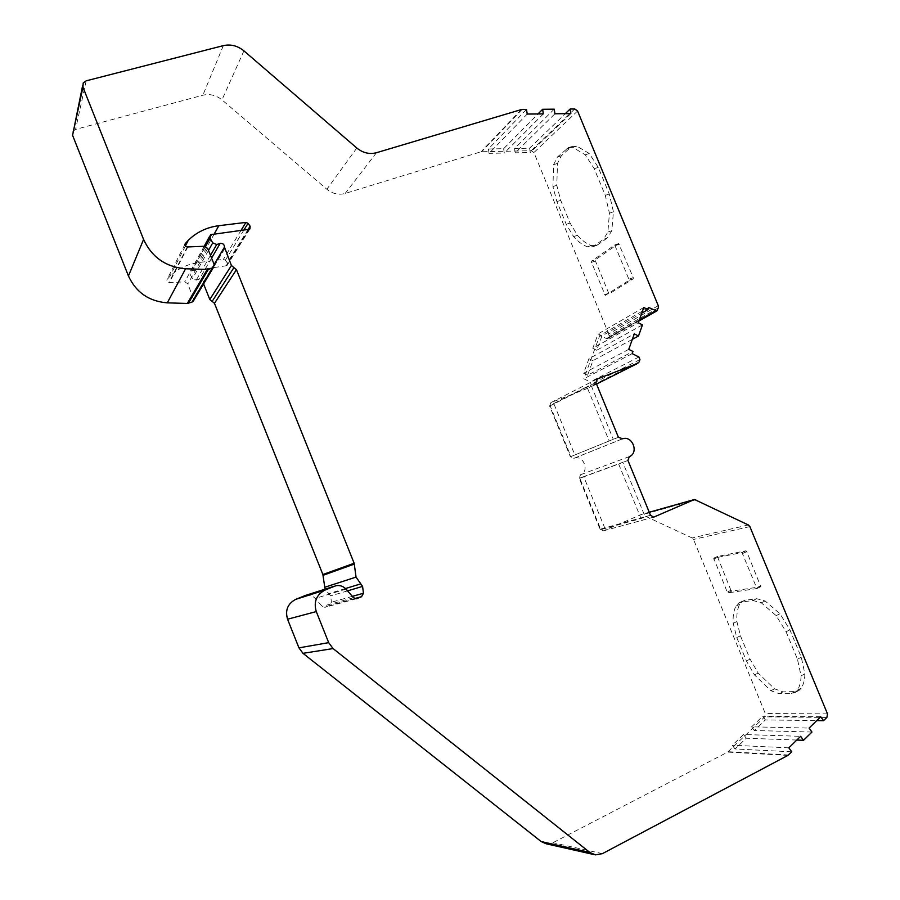 <?xml version="1.0" encoding="UTF-8"?>
<svg xmlns="http://www.w3.org/2000/svg" width="900" height="900" viewBox="0 0 900 900"><rect width="100%" height="100%" fill="white"/><g stroke="black" fill="none" stroke-linecap="round" stroke-linejoin="round"><path stroke-width="0.67" stroke-dasharray="4.5 3.38" d="M526.5 109.406L488.407 148.984L503.629 148.691L537.998 113.962M554.22 109.17L514.564 148.489L529.594 148.208L565.312 113.681M72.821 131.434L75.578 129.398L202.849 95.22C209.745 93.623 216.112 95.175 221.963 99.866L326.869 189.248C332.561 193.792 338.67 195.199 345.173 193.455L481.084 151.763L531.225 150.705L533.914 152.561L608.715 333.889L608.783 335.902L607.23 338.85L599.681 335.644L583.852 378.799L590.153 381.915L591.143 384.311L590.366 386.438L589.05 387.81L550.924 402.593L549.63 406.069L570.386 456.761L574.358 458.19C583.639 454.838 589.77 471.386 580.489 474.75L579.206 478.294L600.075 529.234L603.034 530.966L641.531 514.406L692.123 537.952L693.506 539.449L765.326 713.543L764.73 716.85L727.673 752.096L552.926 842.715L546.379 843.84M650.509 515.284L645.165 516.769L622.778 462.33L583.729 476.64L604.744 527.94L645.165 516.769L641.07 518.546L600.84 529.627L579.803 478.26L618.66 464.029L641.07 518.546M570.386 456.761L574.841 454.961L553.928 403.909L591.041 385.166L613.316 439.324L570.915 456.548L609.188 440.989L586.901 386.764L549.979 405.439L570.915 456.548M632.351 339.334L592.898 360.697L587.576 375.221L632.959 351.473M632.194 353.632L583.852 378.799M648.697 307.496L599.681 335.644M642.465 324.9L596.711 350.257L601.976 335.902L641.745 313.155M796.826 740.048L746.258 738.214L735.019 748.957L791.719 751.815M811.957 732.038L754.312 730.519L765.383 719.933L816.773 720.596M305.73 595.35L305.82 595.327C309.488 594.664 312.615 595.699 315.202 598.444L322.2 606.364L324.923 607.309L329.636 605.396L331.425 602.224L330.626 595.901L325.058 589.174M203.58 283.916L203.411 282.454C203.276 279.945 201.926 278.831 199.373 279.113L196.222 280.125L192.521 278.629L190.102 274.365L190.519 271.024L226.114 265.781L227.104 265.331L227.284 262.879L225.349 260.224L223.38 259.369L198.225 262.642C187.132 264.184 177.683 268.762 169.875 276.39L167.119 279.416C166.331 281.137 166.928 282.195 168.907 282.611L184.748 281.846L187.875 283.838L193.849 300.184M595.012 260.032L609.019 294.019L633.217 278.798L633.274 277.639L618.683 243.574L595.012 260.032L591.165 261.371L614.722 244.946L629.269 280.215L605.216 295.391L591.165 261.371M607.41 237.971L596.846 245.351L591.39 245.475C586.688 243.889 582.041 240.502 577.44 235.316L570.071 223.02L560.711 200.351L556.796 185.31L557.494 163.417L561.364 155.745L570.105 147.836L572.377 146.407L576.776 146.115L589.286 153.518L598.252 167.4L609.278 194.006L613.44 211.826L611.809 230.726L607.41 237.971L603.472 239.321L607.849 232.088L609.446 213.176L605.261 195.334L594.225 168.705L585.259 154.789L572.783 147.375L568.395 147.645L557.449 156.971L553.601 164.655L552.949 186.547L556.875 201.611L566.246 224.303L573.615 236.621C578.205 241.819 582.851 245.216 587.531 246.803L592.965 246.69L603.472 239.321M730.946 590.31L717.39 556.493L745.864 550.822L746.73 551.621L760.826 586.71L731.779 591.12L730.946 590.31L727.222 592.065L728.044 592.864L756.911 588.555L742.016 552.577L713.722 558.169L727.222 592.065M804.904 673.886C804.735 679.86 803.509 684.619 801.214 688.185L799.076 690.413L795.116 691.594L782.989 691.852L774.574 688.849L758.149 673.054L750.071 659.126L740.441 635.794L736.898 621.562C736.481 614.52 737.404 608.783 739.665 604.35L742.444 601.234L745.133 600.289L756.675 598.702L765.101 600.975L779.985 613.755L789.919 629.842L801.293 657.27L804.904 673.886L801.079 675.821L797.445 659.194L786.06 631.721L776.137 615.623L761.276 602.798L752.873 600.514L741.375 602.066L738.697 603.011L735.93 606.116C733.68 610.549 732.78 616.286 733.207 623.329L736.762 637.571L746.404 660.938L754.481 674.876L770.873 690.727L779.265 693.742L791.347 693.518L795.296 692.336L797.423 690.12C799.706 686.565 800.921 681.795 801.079 675.821M754.312 730.519L751.635 726.817L809.1 728.077M765.383 719.933L762.727 716.254L751.635 726.817M820.721 716.749L762.727 716.254M746.258 738.214L743.569 734.512L800.64 736.324M735.019 748.957L732.319 745.245L743.569 734.512M788.839 747.832L732.319 745.245M596.711 350.257L592.785 348.289L638.303 322.762M601.976 335.902L598.061 333.923L592.785 348.289M643.781 307.485L598.061 333.923M592.898 360.697L588.96 358.729L634.309 333.877M587.576 375.221L583.616 373.252L588.96 358.729M628.762 349.358L583.616 373.252M618.401 437.254L609.188 440.989M549.63 406.069L553.928 403.909L549.979 405.439M595.957 382.68L586.901 386.764M627.941 460.429L618.66 464.029M579.206 478.294L583.729 476.64L579.803 478.26M600.075 529.234L604.744 527.94L600.84 529.627M514.564 148.489L515.216 152.82L554.94 113.782M529.594 148.208L530.246 152.528L515.216 152.82M570.859 113.625L530.246 152.528M488.407 148.984L489.06 153.349L527.209 114.064M503.629 148.691L504.281 153.045L489.06 153.349M543.352 113.906L504.281 153.045M574.706 108.979L531.225 150.705M522.056 109.451L481.736 151.661M788.479 754.988L728.212 751.714M826.898 717.424L764.73 716.85M787.905 755.404L727.673 752.096M602.404 853.639L552.926 842.715M345.994 589.117L315.202 598.444M353.554 597.724L322.2 606.364M356.31 598.781L325.485 607.14M354.713 598.556L329.636 605.396M352.361 596.363L331.425 602.224M347.535 590.873L330.626 595.901M345.442 588.544L328.973 593.561M224.685 248.704L203.591 283.939M214.144 264.454L203.411 282.454M211.601 258.097L199.373 279.113M210.499 255.33L196.222 280.125M208.507 250.357L192.521 278.629M205.571 246.442L190.102 274.365M212.265 233.854L192.105 270.27M248.884 229.331L226.114 265.781M248.13 229.421L227.284 262.879M243.979 229.939L225.349 260.224M241.099 230.287L223.38 259.369M214.436 233.584L198.225 262.642M184.95 244.26L167.119 279.416M187.279 246.96L168.907 282.611M187.83 246.938L169.414 282.589M204.356 246.274L184.748 281.846M207.743 248.456L187.875 283.838M214.076 264.285L193.714 298.474M86.175 80.831L75.578 129.398M223.346 45.63L202.849 95.22M243.911 50.85L221.963 99.866M356.816 148.028L326.869 189.248M376.447 152.73L345.173 193.455M521.37 109.552L481.084 151.763M577.575 111.004L533.914 152.561M658.271 305.685L608.715 333.889M658.361 307.845L608.783 335.902M657.574 310.072L608.018 337.984M639.315 319.939L605.891 338.782M638.91 357.019L590.153 381.915M639.967 359.595L591.143 384.311M639.158 361.879L590.366 386.438M596.52 384.064L589.05 387.81M596.869 379.17L550.924 402.593M622.035 439.02L573.784 458.392M629.28 456.626L580.489 474.75M653.467 517.185L603.45 530.831M649.26 512.246L641.137 514.53M696.105 499.702L643.05 514.586M748.373 524.97L692.123 537.952M749.857 526.601L693.506 539.449M827.494 713.869L765.326 713.543M801.214 688.185L797.423 690.12M795.116 691.594L791.347 693.518M782.989 691.852L779.265 693.742M774.574 688.849L770.873 690.727M758.149 673.054L754.481 674.876M750.071 659.126L746.404 660.938M740.441 635.794L736.762 637.571M736.898 621.562L733.207 623.329M739.665 604.35L735.93 606.116M745.133 600.289L741.375 602.066M756.675 598.702L752.873 600.514M765.101 600.975L761.276 602.798M779.985 613.755L776.137 615.623M789.919 629.842L786.06 631.721M801.293 657.27L797.445 659.194M717.367 557.426L713.633 559.136M717.469 556.47L713.722 558.169M745.864 550.822L742.016 552.577M746.73 551.621L742.883 553.387M760.86 585.765L757.035 587.565M760.736 586.744L756.911 588.555M731.779 591.12L728.044 592.864M598.106 244.631L594.225 245.97M591.39 245.475L587.531 246.803M577.44 235.316L573.615 236.621M570.071 223.02L566.246 224.303M560.711 200.351L556.875 201.611M556.796 185.31L552.949 186.547M557.494 163.417L553.601 164.655M561.364 155.745L557.449 156.971M570.105 147.836L566.145 149.074M576.776 146.115L572.783 147.375M589.286 153.518L585.259 154.789M598.252 167.4L594.225 168.705M609.278 194.006L605.261 195.334M613.44 211.826L609.446 213.176M611.809 230.726L607.849 232.088M594.99 261.146L591.143 262.496M608.31 293.389L604.474 294.772M633.217 278.798L629.269 280.215M633.274 277.639L629.325 279.056M619.414 244.192L615.454 245.576M618.649 243.596L614.689 244.969L618.683 243.574M595.406 854.887L593.73 854.505M335.88 585.72L305.82 595.327M356.49 598.748L324.923 607.309M210.555 234.653L209.745 236.115M204.143 246.285L190.519 271.024M249.953 228.847L227.104 265.331M185.355 246.049L169.875 276.39M83.194 82.991L82.597 85.793M638.933 321.007L607.23 338.85M621.832 439.088L573.604 458.46M622.643 438.806L574.358 458.19M653.681 517.151L603.034 530.966M649.249 512.235L641.531 514.406M795.296 692.336L799.076 690.413M738.697 603.011L742.444 601.234M713.655 558.202L717.39 556.493M757.001 588.521L760.826 586.71M592.965 246.69L596.846 245.351M568.395 147.645L572.377 146.407"/><path stroke-width="1.35" d="M537.998 113.962L542.632 109.271L543.352 113.906L527.209 114.064L526.5 109.406L521.37 109.552L376.447 152.73C369.484 154.53 362.936 152.966 356.816 148.028L243.911 50.85C237.611 45.754 230.76 44.01 223.346 45.63L86.175 80.831L83.194 82.991L82.935 87.142L72.574 135.293L82.597 85.793M542.632 109.271L554.22 109.17L554.94 113.782L570.859 113.625L570.127 109.024L574.706 108.979L577.575 111.004L658.271 305.685L658.361 307.845L656.741 310.984L648.697 307.496L647.933 309.611L643.781 307.485L638.303 322.762L642.465 324.9L638.494 336.004L634.309 333.877L628.762 349.358L632.959 351.473L632.194 353.632L638.91 357.019L639.967 359.595L639.158 361.879L637.774 363.341L597.308 378.945L595.957 382.68L618.401 437.254L622.643 438.806C632.498 435.251 639.135 453.06 629.28 456.626L627.941 460.429L650.509 515.284L653.681 517.151L694.485 499.5L748.373 524.97L749.857 526.601L827.494 713.869L826.898 717.424L823.567 720.686L820.721 716.749L809.1 728.077L811.957 732.038L803.509 740.295L800.64 736.324L788.839 747.832L791.719 751.815L787.905 755.404L602.404 853.639L595.406 854.887L589.804 852.424L333.067 648.574L328.68 642.645L316.282 611.584C313.481 601.886 316.395 594.72 325.012 590.062L335.88 585.72C339.817 585.011 343.192 586.148 345.994 589.117L353.554 597.724L356.49 598.748L361.564 596.689L363.465 593.258L362.576 586.406L356.051 577.091L354.15 563.254L236.453 269.685L231.412 265.5L224.482 247.095C224.336 244.395 222.874 243.18 220.118 243.461L216.72 244.519L212.737 242.876L210.116 238.264L210.555 234.653L248.884 229.331L249.953 228.847L250.132 226.215L248.04 223.346L245.914 222.401L218.846 225.697C206.888 227.25 196.706 232.099 188.314 240.266L185.333 243.495C184.5 245.34 185.141 246.499 187.279 246.96L204.356 246.274L207.743 248.456L214.076 264.285L213.356 267.593L208.271 269.471L185.58 268.785C165.814 267.03 151.819 257.254 143.584 239.434L82.935 87.142M565.312 113.681L570.127 109.024M641.745 313.155L647.933 309.611M638.494 336.004L632.351 339.334M816.773 720.596L823.567 720.686M803.509 740.295L796.826 740.048M593.73 854.505L546.379 843.84L541.159 841.556L302.996 653.332L298.946 647.865L287.55 619.222C284.974 610.29 287.707 603.664 295.718 599.355L305.73 595.35M325.058 589.174L322.875 574.526L214.459 303.322L209.801 299.475L203.58 283.916M193.849 300.184L192.026 302.119L187.301 303.457L167.287 302.85C148.984 301.365 136.046 292.41 128.453 275.974L72.574 135.293M589.804 852.424L541.159 841.556M333.067 648.574L302.996 653.332M328.68 642.645L298.946 647.865M316.282 611.584L287.55 619.222M325.012 590.062L295.718 599.355M334.125 586.271L304.2 595.834M357.098 598.567L356.31 598.781M361.564 596.689L354.713 598.556M363.465 593.258L352.361 596.363M362.576 586.406L347.535 590.873M360.799 583.864L345.442 588.544M356.051 577.091L324.596 587.306M354.364 564.075L323.077 575.291M354.15 563.254L322.875 574.526M236.453 269.685L214.459 303.322M233.933 267.593L212.13 301.399M231.412 265.5L209.801 299.475M224.482 247.095L214.144 264.454M220.118 243.461L211.601 258.097M216.72 244.519L210.499 255.33M212.737 242.876L208.507 250.357M210.116 238.264L205.571 246.442M250.132 226.215L248.13 229.421M248.04 223.346L243.979 229.939M245.914 222.401L241.099 230.287M218.846 225.697L214.436 233.584M185.333 243.495L184.95 244.26M212.265 268.211L192.026 302.119M208.271 269.471L188.325 303.322M207.169 269.618L187.301 303.457M185.58 268.785L167.287 302.85M143.584 239.434L128.453 275.974M655.324 310.905L639.315 319.939M637.774 363.341L596.52 384.064M654.12 517.005L653.467 517.185M694.069 499.635L649.26 512.246M209.745 236.115L204.143 246.285M188.314 240.266L185.355 246.049M213.356 267.593L193.039 301.545M656.741 310.984L638.933 321.007M694.249 499.567L649.249 512.235"/></g></svg>
